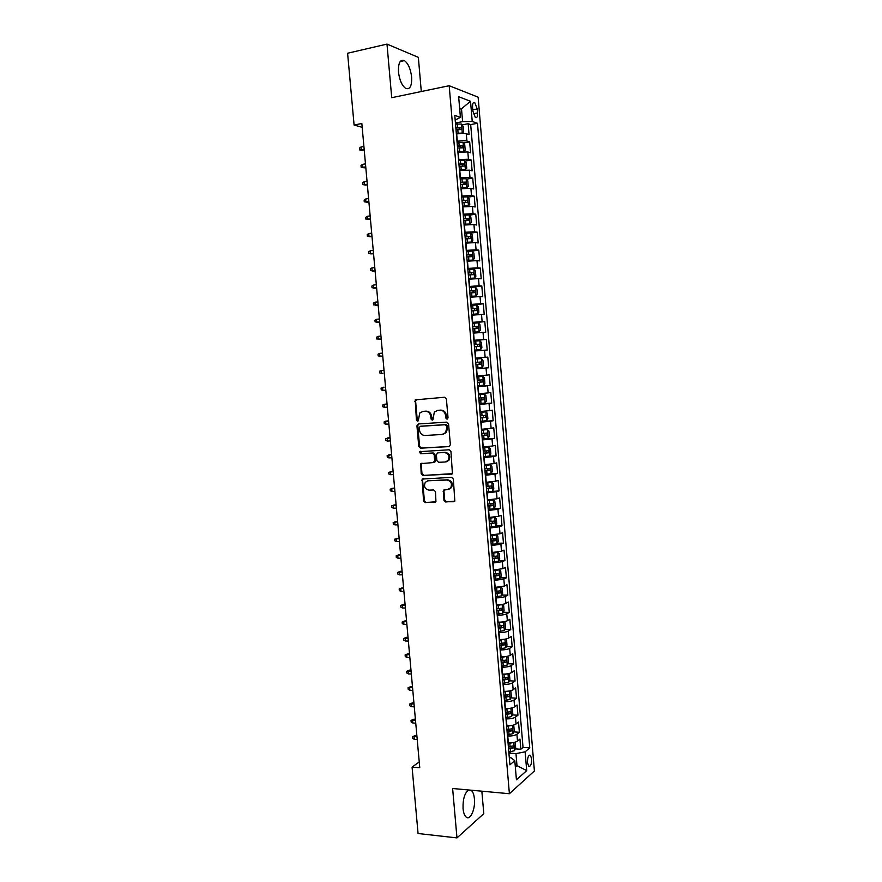 <?xml version="1.0" encoding="UTF-8"?>
<svg xmlns="http://www.w3.org/2000/svg" width="882" height="882" viewBox="0 0 882 882"><rect width="100%" height="100%" fill="white"/><g stroke="black" fill="none" stroke-linecap="round" stroke-linejoin="round"><path stroke-width="1.32" d="M447.02 419.193L448.034 417.87L446.391 398.907L444.638 397.242L415.202 399.866L416.414 419.964L417.616 421.133L418.311 420.769L419.733 413.03L422.908 411.42L425.267 411.255C428.343 411.376 430.195 413.151 430.802 416.569L431.011 419.005L432.224 420.163L432.941 419.799L434.33 412.081L437.593 410.395L439.986 410.229C443.106 410.351 444.969 412.137 445.586 415.576L445.796 418.024L447.02 419.193M468.673 789.974C464.671 792.852 462.796 799.07 463.061 808.651C463.48 812.862 464.527 815.685 466.192 817.107C470.293 820.811 475.519 809.003 474.417 798.86C474.009 794.627 472.961 791.804 471.275 790.371L471.021 790.184M411.629 77.054C410.626 68.939 408.212 63.46 404.408 60.604C400.152 59.16 398.168 62.953 398.477 71.982C399.502 80.108 401.905 85.587 405.676 88.387C409.965 89.821 411.949 86.05 411.629 77.054M531.659 758.928L530.402 755.268C528.461 754.893 527.48 757.34 527.458 762.621L528.715 766.26C530.666 766.634 531.648 764.187 531.659 758.928M443.922 500.281L445.653 501.99L454.836 501.13L453.337 479.058L451.584 477.349L422.103 479.058L423.569 500.921L425.289 502.608L435.94 501.737L435.476 491.66L433.757 489.962L429.005 490.138C424.804 489.069 423.581 486.445 425.333 482.267L428.178 480.767L446.898 480.029C451.099 481.032 452.367 483.645 450.702 487.845L447.714 489.466L443.47 490.172L443.922 500.281L444.715 500.039L446.457 501.748L453.701 501.748M421.298 91.53L418.344 57.341L386.989 44.1L391.718 97.693L449.192 85.719L509.388 793.723L452.62 788.497L456.975 837.9L418.068 833.512L412.07 767.097L419.755 767.748L361.841 123.491L354.09 125.035L362.193 127.328M386.989 44.1L347.596 53.24L354.09 125.035M448.927 446.667L450.371 444.804L448.552 423.801L446.799 422.125L418.344 423.955L416.932 425.819L418.763 446.535L420.482 448.199L449.379 446.568M450.945 451.474L452.422 473.656L422.886 475.453L421.177 473.766L420.758 463.645L433.249 462.565L434.672 460.724L434.153 454.825L432.423 453.139L420.505 453.756L419.567 451.672L449.192 449.776L450.945 451.474M515.264 748.851L520.799 749.259L519.939 739.061L517.491 741.078L516.918 734.243C514.879 735.544 511.825 736.128 507.756 735.996L507.459 735.974M513.787 731.895L519.366 732.258L518.517 722.049L516.047 723.979L515.474 717.132C513.434 718.389 510.38 718.951 506.301 718.852L506.003 718.83M512.31 714.894L517.943 715.236L517.072 704.994L514.603 706.857L514.03 699.999C511.979 701.19 508.925 701.752 504.846 701.664L504.537 701.653M510.821 697.871L516.499 698.169L515.639 687.916L513.159 689.691L512.585 682.822C510.524 683.969 507.459 684.509 503.379 684.454L503.082 684.432M509.333 680.816L515.066 681.08L514.195 670.805L511.714 672.503L511.13 665.612C509.068 666.715 506.003 667.244 501.924 667.2L501.615 667.189M507.834 663.738L513.622 663.959L512.751 653.661L510.259 655.282L509.675 648.38C507.613 649.428 504.537 649.935 500.458 649.924L500.149 649.913M506.334 646.616L512.177 646.793L511.306 636.484L508.804 638.017L508.219 631.104C506.147 632.096 503.071 632.603 498.98 632.603L498.683 632.603M504.824 629.461L510.733 629.605L509.862 619.274L507.348 620.73L506.764 613.806C504.68 614.743 501.604 615.228 497.514 615.261L497.205 615.25M503.313 612.284L509.278 612.384L508.407 602.031L505.882 603.398L505.298 596.464C503.214 597.357 500.127 597.831 496.037 597.875L495.739 597.875M501.792 595.074L507.834 595.13L506.952 584.755L504.427 586.045L503.831 579.088L494.262 580.466M500.27 577.82L506.378 577.842L505.496 567.446L502.961 568.658L502.365 561.691L492.773 563.014M498.738 560.544L504.912 560.511L504.041 550.103L501.483 551.228L500.899 544.249L491.296 545.539M497.205 543.235L503.457 543.158L502.575 532.728L500.017 533.775L499.421 526.786L489.808 528.02M495.662 525.893L501.99 525.771L501.108 515.32L498.539 516.279L497.944 509.278L488.319 510.48M494.118 508.528L500.524 508.352L499.642 497.878L497.062 498.76L496.467 491.737L486.831 492.895M486.743 491.947L499.058 490.899L498.176 480.403L495.585 481.197L494.989 474.163L485.332 475.277M490.679 473.7L497.58 473.402L496.698 462.896L494.096 463.601L493.501 456.556L483.832 457.637M487.889 456.292L496.114 455.884L495.221 445.355L492.608 445.983L492.013 438.916L482.333 439.953M488.088 438.31L487.349 429.567L488.915 430.989L489.356 436.281L488.055 438.365L482.256 439.027L494.637 438.332L493.744 427.781L491.12 428.321L490.524 421.243L480.833 422.235M480.778 421.53L493.148 420.736L492.266 410.174L489.631 410.626L489.036 403.537L479.323 404.485M479.29 404L491.671 403.118L490.778 392.523L488.132 392.898L487.537 385.787L477.812 386.691M477.79 386.437L490.183 385.456L489.29 374.85L486.644 375.126L486.037 368.014L476.302 368.874M476.302 368.83L488.694 367.772L487.801 357.133L475.409 358.257M475.398 358.169L485.133 357.331L484.538 350.198L487.206 350.044L486.302 339.394L473.91 340.606M473.877 340.287L483.634 339.493L483.027 332.36L485.706 332.282L484.802 321.61L472.41 322.922M472.355 322.371L482.123 321.632L481.528 314.477L484.207 314.488L483.303 303.794L470.9 305.194M470.834 304.433L480.624 303.728L480.017 296.561L482.708 296.661L481.804 285.944L470.966 287.256M469.312 286.452L479.102 285.79L478.496 278.602L481.208 278.789L480.304 268.062L472.509 269.065M467.78 268.437L477.592 267.819L476.986 260.62L479.698 260.896L478.794 250.135L472.046 251.061M466.247 250.378L476.071 249.815L475.464 242.594L478.187 242.958L477.283 232.186L470.768 233.124M464.715 232.297L474.549 231.768L473.943 224.546L476.677 224.998L475.762 214.194L469.345 215.164M463.182 214.172L473.028 213.687L472.421 206.454L475.155 206.994L474.251 196.168L467.901 197.182M461.639 196.013L471.495 195.572L470.889 188.318L473.645 188.946L472.73 178.109L466.457 179.156M460.095 177.822L469.974 177.425L469.356 170.16L472.124 170.876L471.209 160.017L465.001 161.097M458.552 159.587L468.441 159.245L467.824 151.958L470.591 152.773L469.676 141.892L466.898 141.021C464.638 140.514 461.44 140.602 457.306 141.263L456.997 141.318M463.546 143.005L469.676 141.892M517.491 741.078C515.463 742.401 512.409 742.986 508.341 742.842L508.032 742.831M516.047 723.979C514.019 725.247 510.954 725.831 506.885 725.71L506.577 725.688M514.603 706.857C512.563 708.07 509.498 708.632 505.43 708.544L505.232 708.533M513.159 689.691C511.108 690.86 508.043 691.411 503.964 691.345L503.666 691.323M511.714 672.503C509.653 673.616 506.588 674.157 502.508 674.102L502.2 674.091M510.259 655.282C508.197 656.34 505.121 656.87 501.042 656.836L500.733 656.825M508.804 638.017C506.731 639.031 503.655 639.538 499.576 639.538L499.267 639.527M507.348 620.73C505.265 621.689 502.189 622.185 498.098 622.196L497.801 622.196M505.882 603.398C503.798 604.313 500.722 604.787 496.632 604.832L496.323 604.832M504.427 586.045L494.846 587.434M502.961 568.658L493.369 570.004M501.483 551.228L491.891 552.529M500.017 533.775L490.403 535.032M498.539 516.279L488.915 517.502M497.062 498.76L487.426 499.929M495.585 481.197L485.927 482.333M494.096 463.601L484.438 464.693M492.608 445.983L482.939 447.031M491.12 428.321L481.44 429.325M489.631 410.626L479.929 411.585M488.132 392.898L478.419 393.813M486.644 375.126L476.908 376.008M484.538 350.198L474.792 351.014M483.027 332.36L473.27 333.131M481.528 314.477L471.749 315.205M480.017 296.561L470.227 297.245M478.496 278.602L468.706 279.241M476.986 260.62L467.173 261.215M475.464 242.594L465.641 243.145M473.943 224.546L464.097 225.042M472.421 206.454L462.565 206.906M470.889 188.318L461.021 188.737M469.356 170.16L459.478 170.535M467.824 151.958L457.923 152.288M472.576 107.196L472.906 111.22L475.409 117.571C476.975 118.166 477.702 116.622 477.57 112.94L477.239 108.938L474.725 102.566C473.16 101.97 472.443 103.514 472.576 107.196M449.192 85.719L478.132 97.174L534.404 770.967L509.388 793.723M520.799 749.259L523.026 747.385L529.751 747.87L477.493 123.293L472.223 121.462L462.598 121.65L455.443 123.017M529.751 747.87L525.132 751.817L526.708 770.614L516.422 779.82L514.801 760.659L509.906 764.848L454.792 115.388L460.404 117.339L458.662 96.722L470.525 101.276L472.223 121.462M523.026 747.385L470.69 124.594L468.155 123.723L469.07 134.626L466.28 133.722C464.02 133.193 460.823 133.27 456.678 133.943L456.38 134.009M468.441 159.245L471.209 160.017M469.974 177.425L472.73 178.109M471.495 195.572L474.251 196.168M473.028 213.687L475.762 214.194M474.549 231.768L477.283 232.186M476.071 249.815L478.794 250.135M477.592 267.819L480.304 268.062M479.102 285.79L481.804 285.944M480.624 303.728L483.303 303.794M482.123 321.632L484.802 321.61M483.634 339.493L486.302 339.394M485.133 357.331L487.801 357.133M488.694 367.772L486.037 368.014M490.183 385.456L487.537 385.787M491.671 403.118L489.036 403.537M493.148 420.736L490.524 421.243M494.637 438.332L492.013 438.916M496.114 455.884L493.501 456.556M497.58 473.402L494.989 474.163M499.058 490.899L496.467 491.737M500.524 508.352L497.944 509.278M501.99 525.771L499.421 526.786M503.457 543.158L500.899 544.249M504.912 560.511L502.365 561.691M506.378 577.842L503.831 579.088M507.834 595.13L505.298 596.464M509.278 612.384L506.764 613.806M510.733 629.605L508.219 631.104M512.177 646.793L509.675 648.38M513.622 663.959L511.13 665.612M515.066 681.08L512.585 682.822M516.499 698.169L514.03 699.999M517.943 715.236L515.474 717.132M519.366 732.258L516.918 734.243M515.209 765.477L516.984 765.62L515.97 753.625L508.903 753.096M462.598 121.65L461.507 108.773L459.621 108.089M459.709 109.125L461.507 108.773L470.525 101.276M455.189 120.051L460.404 117.339M456.975 837.9L483.799 813.667L481.848 791.187M419.237 761.916L412.07 767.097M515.342 767.042L516.984 765.62L526.708 770.614M509.289 757.66L511.031 757.792L514.801 760.659M462.08 124.88L468.155 123.723M470.69 124.594L477.493 123.293M515.97 753.625L525.132 751.817M447.516 419.027L446.38 415.433C445.774 412.004 443.911 410.229 440.791 410.097L439.986 410.229M437.637 410.384L440.791 410.097M422.996 411.398L426.083 411.122C429.17 411.255 431.011 413.019 431.618 416.436L432.72 419.997M416.646 399.348L415.598 401.145L417.252 419.832L418.112 420.957M418.685 423.933L417.77 425.664L419.589 446.358L421.309 448.023L449.522 446.501M446.479 425.907L445.256 424.727L420.273 426.315L419.292 427.616L419.512 430.162C420.119 433.558 421.949 435.333 425.025 435.488L442.091 434.473L445.487 432.687L446.7 428.487L446.479 425.907L447.273 425.752L445.256 424.727M420.89 426.204L446.049 424.584M443.106 434.297L446.292 432.522L447.505 428.332L446.7 428.487M447.273 425.752L447.505 428.332M452.003 474.042L422.886 475.453M421.993 463.094L421.221 464.737L421.993 473.557L423.702 475.233M434.054 462.366L435.476 460.536L434.958 454.638L433.227 452.951L420.505 453.756M420.626 451.286L421.32 453.568M445.245 461.992L448.166 460.426C449.941 456.17 448.684 453.535 444.418 452.521L437.792 452.863L436.358 454.704L436.877 460.625L438.619 462.311L445.245 461.992M446.369 461.771L448.96 460.239C450.735 455.972 449.489 453.348 445.223 452.334L444.418 452.521M438.122 452.786L445.223 452.334M444.649 489.576L443.944 491.164L444.715 500.039M449.037 489.179L451.496 487.614C453.161 483.413 451.893 480.811 447.692 479.808L446.898 480.029M427.77 480.8L447.692 479.808M423.294 478.507L422.577 480.106L424.385 500.667L426.105 502.365L435.587 502.078M461.032 133.425L463.645 131.87L463.193 126.413L461.495 124.064L455.531 124.075M459.776 133.524L456.347 133.678M461.54 124.119L462.3 133.16L456.314 133.226M456.016 129.742L461.187 129.577L461.11 127.405L455.829 127.548M455.873 128.022L458.827 127.846L459.632 129.18M362.789 150.524L359.602 149.896L359.437 148.165L360.958 147.018L361.234 150.138L364.255 150.26M359.602 149.896L364.189 149.587M360.958 147.018L363.913 146.456M461.914 151.77L463.8 151.428L465.189 150.061L464.726 144.604L463.039 142.322L457.085 142.366M461.628 151.792L457.901 151.913M463.8 151.428L457.857 151.495M457.571 148.022L462.73 147.834L462.664 145.673L457.383 145.828M457.416 146.269L460.393 146.081L461.176 147.437M364.354 167.856L361.157 167.238L361.003 165.507L362.524 164.394L362.8 167.514L365.81 167.602M361.157 167.238L365.754 166.985M362.524 164.394L365.479 163.854M459.445 170.116L465.343 169.631L466.721 168.208L466.258 162.773L464.571 160.535L458.64 160.612M465.343 169.631L459.412 169.73M459.114 166.268L464.274 166.059L464.219 163.898L458.927 164.074M458.96 164.482L461.947 164.295L462.719 165.651M365.909 185.154L362.723 184.559L362.568 182.828L364.079 181.736L364.365 184.845L367.364 184.9M362.723 184.559L367.32 184.338M364.079 181.736L367.033 181.218M460.977 188.274L466.876 187.789L468.243 186.323L467.791 180.898L466.115 178.715L460.183 178.837M466.876 187.789L460.955 187.932M460.658 184.47L465.817 184.239L465.773 182.089L460.47 182.287M460.503 182.651L463.502 182.464L464.252 183.842M368.874 201.669L364.277 201.835L364.123 200.115L365.644 199.045L365.92 202.154L368.919 202.176M365.644 199.045L368.599 198.549M462.521 206.41L468.408 205.914L469.775 204.404L469.312 198.99L467.647 196.851L461.727 197.017M468.408 205.914L462.499 206.09M462.201 202.64L467.35 202.386L467.317 200.247L462.014 200.468M462.047 200.787L465.057 200.6L465.784 201.989M370.429 218.968L365.832 219.089L365.677 217.369L367.199 216.322L367.474 219.431L370.473 219.42M367.199 216.322L370.153 215.858M464.053 224.502L469.941 224.006L471.297 222.451L470.845 217.038L469.169 214.965L463.259 215.164M469.941 224.006L464.031 224.226M463.745 220.776L468.882 220.5L468.86 218.361L463.557 218.604M463.579 218.89L466.6 218.703L467.317 220.103M371.983 236.233L367.386 236.31L367.232 234.59L368.753 233.565L369.029 236.663L372.017 236.641M368.753 233.565L371.697 233.124M465.586 242.561L471.462 242.065L472.818 240.466L472.366 235.064L470.701 233.035L464.803 233.267M471.462 242.065L465.564 242.318M465.277 238.879L470.404 238.581L470.393 236.453L465.09 236.707M465.112 236.96L468.144 236.773L468.838 238.184M373.527 253.454L368.93 253.487L368.775 251.778L370.297 250.775L370.583 253.873L373.56 253.818M370.297 250.775L373.251 250.356M467.118 260.576L473.028 260.036L474.34 258.437L473.888 253.046L472.223 251.072L466.335 251.348M472.984 260.08L467.096 260.366M466.81 256.949L471.936 256.629L471.936 254.501L466.622 254.777M466.644 254.997L469.687 254.799L470.36 256.232M375.07 270.653L370.484 270.642L370.33 268.933L371.851 267.963L372.127 271.05L375.104 270.961M371.851 267.963L374.795 267.566M468.64 278.569L474.505 278.062L475.85 276.375L475.398 270.995L473.744 269.076L467.868 269.385M474.505 278.062L468.629 278.392M468.342 274.975L473.458 274.633L473.469 272.516L468.155 272.814M468.166 272.99L471.22 272.803L471.87 274.247M376.614 287.83L372.028 287.764L371.873 286.055L373.395 285.107L373.67 288.193L376.636 288.083M373.395 285.107L376.338 284.732M470.161 296.517L476.026 296.01L477.36 294.279L476.908 288.91L475.266 287.047L469.389 287.389M476.026 296.01L470.15 296.385M469.863 292.967L474.979 292.603L475.001 290.487L469.676 290.806M469.698 290.961L472.763 290.762L473.391 292.229M378.158 304.963L373.56 304.852L373.406 303.154L374.938 302.228L375.214 305.304L378.18 305.161M374.938 302.228L377.882 301.876M471.683 314.433L477.537 313.926L478.871 312.151L478.419 306.793L476.787 304.974L470.911 305.359M477.537 313.926L471.683 314.334M471.385 310.927L476.489 310.541L476.523 308.435L471.209 308.777M471.22 308.887L474.296 308.678L474.891 310.177M379.69 322.062L375.104 321.919L374.949 320.21L376.471 319.317L376.746 322.393L379.712 322.217M376.471 319.317L379.414 318.986M473.204 332.316L479.047 331.808L480.381 329.989L479.929 324.642L478.298 322.878L472.443 323.297M479.047 331.808L473.193 332.249M472.906 328.854L478.011 328.446L478.044 326.34L472.73 326.704M472.73 326.781L475.817 326.572L476.401 328.104M381.233 339.129L376.636 338.942L376.482 337.244L378.003 336.373L378.29 339.438L381.245 339.239M378.003 336.373L380.958 336.064M480.558 349.658L474.714 350.132L480.558 349.658L481.881 347.784L481.429 342.448L479.808 340.739L473.954 341.191M474.428 346.736L479.521 346.317L479.565 344.212L474.24 344.597M474.251 344.63L477.338 344.432L477.89 346.009M382.766 356.174L378.169 355.942L378.014 354.244L379.547 353.395L379.822 356.449L382.766 356.229M379.547 353.395L382.49 353.109M476.225 367.981L482.068 367.463L483.38 365.556L482.928 360.231L481.307 358.566L475.475 359.062M475.938 364.597L481.032 364.145L481.087 362.05L475.762 362.447L478.871 362.248L479.356 363.924M382.832 373.307L381.344 373.439L382.832 373.307M381.068 370.385L381.344 373.439L379.701 372.899L379.547 371.201L384.012 370.12M482.818 376.36L476.986 376.89L482.818 376.36L484.427 377.97L484.88 383.284L483.601 385.191L482.862 376.393M483.601 385.191L477.735 385.798M482.597 379.855L480.381 380.032L480.205 382.138L477.449 382.38L479.213 382.259L482.531 381.95L482.597 379.855L477.272 380.274M382.876 390.395L381.222 389.833L381.068 388.146L384.089 387.187L382.601 387.341L382.876 390.395L385.82 390.153M479.246 403.57L485.067 402.986L486.379 400.99L485.927 395.676L484.317 394.111L478.496 394.684M484.317 394.111L478.496 394.629M478.959 400.196L484.031 399.711L484.108 397.617L478.783 398.069M484.108 397.617L481.914 397.782L481.704 399.877L478.959 400.13M387.055 403.967L384.122 404.276L384.398 407.319L387.341 407.098M384.398 407.319L382.744 406.734L382.601 405.047L387.066 404.055M480.756 421.309L486.566 420.692L487.867 418.652L487.415 413.349L485.817 411.839L480.006 412.445M485.817 411.839L479.995 412.357M480.47 417.947L485.53 417.44L485.618 415.356L480.293 415.819M483.479 415.532L483.215 417.594L480.458 417.848M388.576 420.835L385.643 421.166L385.919 424.209L388.863 424.01M385.919 424.209L384.265 423.603L384.122 421.916L388.587 420.979M487.349 429.567L481.506 430.173M487.316 429.534L481.495 430.052M481.969 435.664L487.029 435.135L487.129 433.051L481.793 433.536M485.034 433.238L484.703 435.267L481.958 435.532M390.087 437.67L387.165 438.034L387.441 441.066L390.373 440.901M387.441 441.066L385.787 440.438L385.632 438.762L390.109 437.858M483.755 456.7L489.554 456.005L490.844 453.877L490.392 448.596L488.849 447.218L483.005 447.869M488.804 447.185L482.994 447.703M483.468 453.348L488.529 452.797L488.628 450.724L483.292 451.22M486.588 450.923L486.203 452.918L483.457 453.172M391.597 454.484L388.675 454.869L388.951 457.901L391.895 457.747M388.951 457.901L387.297 457.251L387.154 455.575L391.619 454.715M485.254 474.34L491.042 473.612L492.321 471.44L491.88 466.17L490.293 464.814L484.505 465.52M490.293 464.814L484.494 465.332M484.968 470.988L490.017 470.426L490.127 468.353L484.791 468.871M488.121 468.562L487.691 470.525L484.957 470.79M393.107 471.253L390.197 471.672L390.461 474.692L393.405 474.571M390.461 474.692L388.819 474.031L388.664 472.355L393.129 471.539M491.825 482.432L492.553 491.12L493.81 488.97L493.358 483.711L491.781 482.399L486.004 483.149M491.781 482.399L485.982 482.917M486.467 488.606L491.506 488.022L491.616 485.949L486.28 486.489M489.653 486.169L489.179 488.099L486.445 488.363M394.607 488L391.707 488.452L391.972 491.461L394.916 491.362M391.972 491.461L390.318 490.778L390.175 489.102L394.64 488.341M488.242 509.52L494.008 508.716L495.287 506.455L494.835 501.219L493.258 499.951L487.492 500.733M493.258 499.951L487.47 500.48M487.955 506.18L492.983 505.573L493.115 503.512L487.779 504.074M491.164 503.743L490.668 505.64L487.933 505.915M396.117 504.713L393.207 505.188L393.482 508.197L396.415 508.12M393.482 508.197L391.828 507.492L391.674 505.816L396.15 505.099M489.731 527.061L495.486 526.223L496.753 523.919L496.312 518.682L494.747 517.469L488.981 518.296M494.747 517.469L488.959 517.999M489.444 523.732L494.471 523.103L494.604 521.042L489.267 521.626M492.674 521.284L492.145 523.147L489.422 523.423M397.617 521.405L394.717 521.901L394.982 524.9L397.925 524.845M394.982 524.9L393.339 524.173L393.185 522.508L397.65 521.835M491.208 544.558L496.963 543.687L498.231 541.35L497.79 536.124L496.224 534.955L490.469 535.815M496.224 534.955L490.447 535.484M490.932 541.239L495.949 540.6L496.092 538.527L490.756 539.145M494.185 538.792L493.633 540.622L490.899 540.898M399.116 538.053L396.216 538.582L396.492 541.581L399.425 541.537M396.492 541.581L394.838 540.831L394.684 539.167L399.149 538.538M492.696 562.032L498.429 561.128L499.697 558.747L499.256 553.532L497.702 552.408L491.958 553.301M497.702 552.408L491.924 552.937M492.41 558.714L497.426 558.052L497.569 555.991L492.233 556.619M495.684 556.266L495.111 558.063L492.377 558.35M397.991 558.229L396.338 557.457L396.183 555.792L399.16 554.69L397.716 555.23L397.991 558.229L400.924 558.207M396.183 555.792L400.649 555.208M399.16 554.69L400.604 554.679M494.174 579.474L499.907 578.526L501.163 576.1L500.722 570.897L499.168 569.827L493.435 570.753M499.168 569.827L497.095 569.827M497.073 569.838L493.402 570.367M493.898 576.167L498.903 575.483L499.058 573.421L493.711 574.072M497.183 573.708L496.577 575.472L493.854 575.759M399.48 574.843L397.826 574.05L397.683 572.385L400.649 571.271L399.215 571.856L399.48 574.843L402.413 574.843M397.683 572.385L402.148 571.845M400.649 571.271L402.093 571.271M495.651 596.871L501.373 595.901L502.63 593.432L502.189 588.239L500.645 587.214L494.912 588.184M500.645 587.214L499.267 587.203M498.275 587.302L494.879 587.754M495.375 593.575L500.37 592.869L500.535 590.808L495.199 591.48M498.672 591.116L498.054 592.847L495.331 593.134M400.979 591.425L399.325 590.609L399.171 588.956L402.137 587.831L400.704 588.437L400.979 591.425L403.912 591.447M399.171 588.956L403.636 588.459M402.137 587.831L403.581 587.831M497.128 614.247L502.839 613.233L504.085 610.73L503.655 605.537L502.112 604.567L496.39 605.57M502.112 604.567L501.252 604.556M499.41 604.743L496.346 605.107M496.842 610.95L501.836 610.223L502.001 608.172L496.665 608.867M500.16 608.492L499.521 610.19L496.809 610.476M402.468 607.974L400.814 607.136L400.66 605.493L403.625 604.346L402.203 604.997L402.468 607.974L405.4 608.018M400.66 605.493L405.136 605.041M403.625 604.346L405.07 604.368M498.595 631.589L504.306 630.531L505.54 627.984L505.11 622.813L503.567 621.887L497.856 622.924M500.469 622.152L497.823 622.427M498.319 628.293L503.302 627.554L503.479 625.503L498.143 626.209M501.637 625.834L500.987 627.499L498.275 627.786M403.956 624.5L402.302 623.64L402.148 621.997L405.103 620.84L403.691 621.523L403.956 624.5L406.889 624.566M402.148 621.997L406.624 621.589M405.103 620.84L406.558 620.873M500.061 648.887L505.761 647.807L506.996 645.216L506.566 640.056L505.066 639.196L499.333 640.244M505.794 647.741L504.912 639.174M501.417 639.516L499.289 639.715M499.785 645.602L504.769 644.841L504.945 642.791L499.609 643.529M503.115 643.143L502.453 644.775L499.741 645.073M405.444 640.994L403.78 640.112L403.636 638.469L406.591 637.3L405.169 638.028L405.444 640.994L408.377 641.082M403.636 638.469L408.101 638.105M406.591 637.3L408.035 637.344M506.411 656.473L500.8 657.531M502.167 656.847L500.744 656.969M507.249 664.973L506.533 656.451L508.021 657.255L508.451 662.415L507.216 665.039L501.527 666.164M501.252 662.878L506.224 662.106L506.411 660.056L501.075 660.805M504.581 660.42L503.909 662.018L501.208 662.316M406.922 657.454L405.268 656.561L405.114 654.918L408.068 653.738L406.657 654.499L406.922 657.454L409.854 657.564M405.114 654.918L409.59 654.598M408.068 653.738L409.513 653.783M507.734 673.771L502.266 674.785M503.049 674.124L502.211 674.19M508.076 673.716L509.465 674.432L509.906 679.581L508.671 682.249L502.994 683.396M502.718 680.132L507.679 679.327L507.878 677.277L502.542 678.06M506.048 677.663L505.364 679.228L502.663 679.526M408.399 673.892L406.745 672.966L406.602 671.334L409.546 670.133L408.134 670.937L408.399 673.892L411.332 674.013M406.602 671.334L411.067 671.059M409.546 670.133L410.99 670.199M509.046 691.036L503.721 692.006M509.609 690.937L510.91 691.576L511.351 696.703L510.127 699.415L504.449 700.606M504.173 697.342L509.135 696.515L509.333 694.476L503.997 695.27M507.514 694.873L506.819 696.405L504.118 696.703M409.876 690.297L408.223 689.349L408.079 687.717L411.012 686.505L409.612 687.343L409.876 690.297L412.809 690.441M408.079 687.717L412.544 687.486M411.012 686.505L412.456 686.582M510.347 708.268L505.177 709.194M511.152 708.125L512.365 708.676L512.795 713.803L511.571 716.559L505.904 717.783M505.629 714.519L510.59 713.681L510.788 711.631L505.463 712.458M508.969 712.05L508.275 713.549L505.573 713.847M411.354 706.669L409.7 705.71L409.546 704.068L412.489 702.855L411.089 703.726L411.354 706.669L414.286 706.835M409.546 704.068L414.022 703.891M412.489 702.855L413.934 702.932M511.648 725.478L506.632 726.349M512.696 725.28L513.798 725.754L514.228 730.869L513.015 733.659L507.359 734.915M507.084 731.663L512.034 730.803L512.244 728.764L506.918 729.612M512.034 730.803L507.029 730.969M412.82 723.008L411.166 722.027L411.023 720.396L413.956 719.161L412.555 720.065L412.82 723.008L415.753 723.196M411.023 720.396L415.488 720.252M413.956 719.161L415.4 719.26M512.938 742.644L508.087 743.471M514.239 742.401L515.242 742.798L515.672 747.903L514.46 750.736L508.815 752.026M508.539 748.774L513.478 747.903L513.688 745.852L508.363 746.723M513.478 747.903L508.473 748.046M414.297 739.325L412.633 738.322L412.489 736.691L415.422 735.445L414.033 736.393L414.297 739.325L417.219 739.535M412.489 736.691L416.954 736.591M415.422 735.445L416.866 735.555M508.341 742.842L507.756 735.996M506.885 725.71L506.301 718.852M505.43 708.544L504.846 701.664M503.964 691.345L503.379 684.454M502.508 674.102L501.924 667.2M501.042 656.836L500.458 649.924M499.576 639.538L498.98 632.603M498.098 622.196L497.514 615.261M496.632 604.832L496.037 597.875M495.155 587.434L494.559 580.466M493.677 570.004L493.082 563.014M492.189 552.529L491.594 545.528M490.712 535.032L490.116 528.02M489.223 517.491L488.628 510.469M487.724 499.929L487.129 492.884M486.236 482.322L485.64 475.266M484.736 464.682L484.141 457.615M483.237 447.009L482.641 439.931M481.737 429.302L481.142 422.213M480.238 411.563L479.632 404.463M478.728 393.791L478.121 386.669M477.217 375.986L476.611 368.841M475.707 358.136L475.1 350.992M474.185 340.254L473.579 333.098M472.664 322.349L472.057 315.172M471.142 304.4L470.536 297.201M469.621 286.407L469.003 279.208M468.088 268.393L467.471 261.171M466.556 250.334L465.939 243.101M465.023 232.253L464.406 224.998M463.48 214.128L462.874 206.862M461.947 195.958L461.33 188.693M460.404 177.767L459.787 170.48M458.849 159.532L458.232 152.233M457.306 141.263L456.678 133.943M466.898 141.021L466.28 133.722M472.785 109.82L477.239 108.938M473.347 113.756L477.57 112.94M446.38 415.433L445.586 415.576M438.398 410.262L437.593 410.395M431.827 418.862L431.011 419.005M431.618 416.436L430.802 416.569M426.083 411.122L425.267 411.255M423.735 411.288L422.908 411.42M417.252 419.832L416.414 419.964M415.598 401.145L414.772 401.266M446.601 417.881L445.796 418.024M421.309 448.023L420.482 448.199M419.589 446.358L418.763 446.535M417.77 425.664L416.932 425.819M421.1 426.16L420.273 426.315M451.926 474.086L451.319 474.251M421.993 473.557L421.177 473.766M421.221 464.737L420.394 464.935M435.476 460.536L434.672 460.724M434.958 454.638L434.153 454.825M433.227 452.951L432.423 453.139M438.597 452.675L437.792 452.863M443.944 491.164L443.139 491.395M428.994 480.547L428.178 480.767M435.543 502.101L434.837 502.321M426.105 502.365L425.289 502.608M424.385 500.667L423.569 500.921M422.577 480.106L421.75 480.326M446.457 501.748L445.653 501.99M457.615 127.394L457.317 123.91M458.089 133.061L457.802 129.588M458.662 127.824L460.999 127.383M463.844 151.395L463.072 142.377M459.158 145.673L458.872 142.2M459.643 151.34L459.346 147.867M460.217 146.07L462.543 145.64M465.376 169.587L464.616 160.59M460.713 163.92L460.415 160.458M461.187 169.576L460.889 166.114M461.749 164.273L464.086 163.865M466.909 187.756L466.148 178.77M462.256 182.133L461.959 178.671M462.73 187.767L462.433 184.316M463.293 182.442L465.63 182.056M468.441 205.881L467.692 196.906M463.789 200.313L463.502 196.862M464.274 205.936L463.976 202.485M464.825 200.578L467.162 200.214M469.974 223.962L469.213 215.021M465.332 218.449L465.035 215.01M465.806 224.061L465.52 220.621M466.358 218.681L468.695 218.328M471.495 242.021L470.745 233.091M466.865 236.552L466.578 233.113M467.339 242.153L467.052 238.724M467.89 236.751L470.227 236.409M473.028 260.036L472.267 251.127M468.397 254.622L468.11 251.194M468.871 260.212L468.585 256.783M469.422 254.777L471.749 254.457M474.538 278.017L473.788 269.12M469.93 272.659L469.632 269.231M470.393 278.238L470.106 274.82M470.944 272.77L473.27 272.472M476.06 295.966L475.31 287.091M471.451 290.652L471.164 287.234M471.925 296.231L471.627 292.813M472.465 290.729L474.792 290.454M477.57 313.882L476.82 305.018M472.973 308.612L472.686 305.205M473.447 314.179L473.16 310.773M473.987 308.656L476.313 308.391M479.08 331.764L478.342 322.922M474.494 326.549L474.207 323.143M474.957 332.095L474.67 328.699M475.497 326.538L477.823 326.296M480.591 349.603L479.852 340.783M476.004 344.443L475.718 341.036M476.478 349.978L476.192 346.582M477.008 344.399L479.334 344.167M482.101 367.419L481.352 358.61M477.526 362.293L477.239 358.908M477.989 367.827L477.702 364.442M478.518 362.215L480.844 362.006M479.036 380.12L478.75 376.735M479.499 385.643L479.213 382.259M480.205 382.138L482.531 381.95M485.1 402.931L484.361 394.155M480.536 397.914L480.249 394.53M481.01 403.416L480.723 400.042M481.704 399.877L484.031 399.711M486.599 420.637L485.861 411.883M482.046 415.665L481.759 412.291M482.509 421.166L482.222 417.792M483.215 417.594L485.53 417.44M483.545 433.382L483.259 430.019M484.009 438.872L483.722 435.51M484.703 435.267L487.029 435.135M489.587 455.95L488.849 447.218M485.045 451.066L484.758 447.714M485.508 456.545L485.221 453.194M486.203 452.918L488.529 452.797M491.065 473.557L490.337 464.847M486.544 468.728L486.258 465.376M487.007 474.185L486.721 470.834M487.691 470.525L490.017 470.426M488.033 486.335L487.746 482.994M488.496 491.792L488.209 488.452M489.179 488.099L491.506 488.022M494.041 508.66L493.303 499.984M489.521 503.92L489.245 500.59M489.984 509.366L489.708 506.036M490.668 505.64L492.983 505.573M495.519 526.157L494.78 517.502M491.009 521.471L490.734 518.142M491.472 526.907L491.186 523.577M492.145 523.147L494.471 523.103M496.996 543.632L496.268 534.988M492.498 538.99L492.211 535.661M492.961 544.414L492.674 541.085M493.633 540.622L495.949 540.6M498.462 561.062L497.735 552.441M493.975 556.476L493.7 553.157M494.438 561.889L494.152 558.571M495.111 558.063L497.426 558.052M499.94 578.471L499.212 569.86M495.452 573.917L495.177 570.61M495.916 579.32L495.64 576.012M496.577 575.472L498.903 575.483M501.406 595.835L500.678 587.247M496.93 591.337L496.654 588.029M497.393 596.728L497.106 593.421M498.054 592.847L500.37 592.869M502.872 613.166L502.145 604.589M498.407 608.712L498.132 605.416M498.859 614.104L498.584 610.796M499.521 610.19L501.836 610.223M504.339 630.476L503.611 621.909M499.873 626.066L499.598 622.769M500.337 631.435L500.05 628.149M500.987 627.499L503.302 627.554M501.34 643.375L501.064 640.089M501.803 648.744L501.516 645.459M502.453 644.775L504.769 644.841M502.806 660.662L502.531 657.377M503.258 666.009L502.983 662.735M503.909 662.018L506.224 662.106M508.705 682.183L507.988 673.727M504.272 677.916L503.997 674.631M504.725 683.252L504.449 679.978M505.364 679.228L507.679 679.327M510.16 699.349L509.443 690.97M505.728 695.126L505.452 691.863M506.18 700.462L505.904 697.188M506.819 696.405L509.135 696.515M511.604 716.482L510.899 708.18M507.183 712.314L506.907 709.051M507.635 717.628L507.359 714.365M508.275 713.549L510.59 713.681M513.048 733.592L512.354 725.346M508.638 729.458L508.363 726.206M509.09 734.772L508.815 731.52M514.493 750.659L513.798 742.49M510.094 746.58L509.818 743.328M510.535 751.883L510.259 748.631M468.397 790.107L471.275 790.371M400.174 61.553L404.408 60.604M529.299 755.19L530.402 755.268M473.226 102.863L474.725 102.566M416.039 399.755L415.202 399.866M418.178 424.319L417.351 424.463M446.292 432.522L445.487 432.687M421.585 463.447L420.758 463.645M435.124 461.804L434.308 462.003M420.394 451.485L419.567 451.672M448.96 460.239L448.166 460.426M444.263 489.94L443.47 490.172M451.496 487.614L450.702 487.845M422.919 478.849L422.103 479.058M458.827 127.835L461.11 127.405M460.393 146.081L462.664 145.673M461.947 164.295L464.219 163.898M463.502 182.464L465.773 182.089M465.057 200.6L467.317 200.247M466.6 218.703L468.86 218.361M468.144 236.773L470.393 236.453M469.687 254.799L471.936 254.501M471.22 272.792L473.469 272.516M472.763 290.751L475.001 290.487M474.296 308.678L476.523 308.435M475.817 326.572L478.044 326.34M477.338 344.432L479.565 344.212M478.871 362.248L481.087 362.05M484.295 415.444L485.618 415.356M486.136 433.117L487.129 433.051M487.823 450.757L488.628 450.724M489.433 468.386L490.127 468.353M491.009 485.971L491.616 485.949M492.553 503.523L493.115 503.512"/></g></svg>
